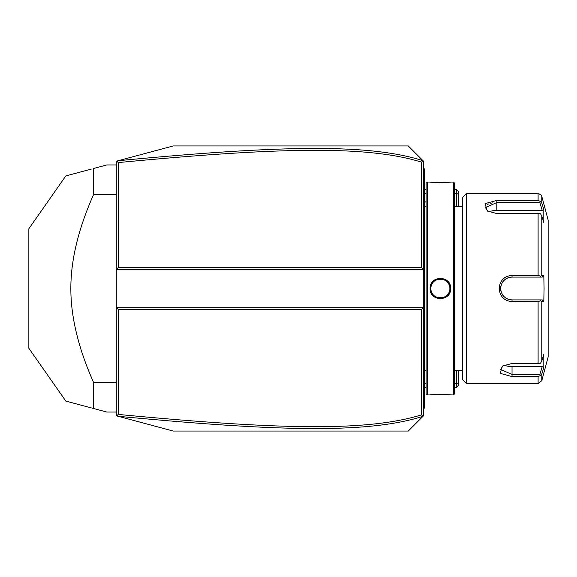 <?xml version="1.0" encoding="UTF-8"?>
<svg xmlns="http://www.w3.org/2000/svg" width="577" height="577" viewBox="0 0 577 577"><rect width="100%" height="100%" fill="white"/><g stroke="black" fill="none" stroke-linecap="round" stroke-linejoin="round"><path stroke-width="0.87" d="M116.287 161.221L173.309 145.938L408.249 145.938L423.46 161.149L423.46 269.495L116.287 269.495L118.191 267.591L421.556 267.591L423.46 269.495L423.46 307.505L116.287 307.505L116.287 161.221M116.287 307.505L116.287 415.779L116.857 415.938L118.191 414.416C280.011 429.829 367.614 431.546 421.556 414.849L421.556 309.409L118.191 309.409L116.287 307.505M116.857 161.062L118.191 162.584L118.191 267.591M422.97 416.342L408.249 431.062L173.309 431.062L118.17 416.284C280.811 431.733 368.508 433.507 422.97 416.342L423.46 415.851L423.46 307.505L421.556 309.409M422.97 160.658C368.818 143.558 281.179 145.209 118.17 160.716M423.042 160.731L421.556 162.151C367.917 145.512 280.372 147.113 118.191 162.584M421.556 267.591L421.556 162.151M456.53 370.225L456.53 383.539L454.633 383.539M426.122 383.539L424.218 383.539M458.434 370.225L458.434 382.753L456.53 383.539L456.53 387.34L454.633 387.34M426.122 387.34L424.218 387.34L424.218 407.492L423.46 408.249L424.218 407.492L424.218 408.249L423.46 409.014M423.46 167.986L424.218 168.751L424.218 189.66L426.122 189.66M454.633 189.66L456.53 189.66L456.53 193.461L458.434 194.247L458.434 206.768M424.218 193.461L426.122 193.461M454.633 193.461L456.53 193.461L456.53 206.768M456.53 387.34L458.434 385.443L458.434 382.753M456.53 189.66L458.434 191.557L458.434 194.247M118.17 416.284L116.857 415.938M118.191 309.409L118.191 414.416M423.042 416.269L421.556 414.849M423.46 372.021L424.218 371.949L424.218 387.34L423.46 387.34L424.218 387.34M424.218 371.949L424.218 360.921L423.46 360.841M423.46 216.159L424.218 216.079L424.218 360.921M424.218 216.079L424.218 205.051L423.46 204.979M423.46 189.66L424.218 189.66L424.218 205.051M424.218 169.508L423.46 168.751L424.218 169.508M426.122 288.5L426.122 393.802L427.261 394.942L427.261 182.058L426.122 183.197L426.122 370.232L424.297 370.225L424.297 206.775A3.801 3.801 0 0 1 424.218 206.003M424.297 370.225A3.801 3.801 0 0 0 424.218 370.997M427.261 182.058L430.11 182.058C429.504 182.599 451.228 182.606 450.637 182.058L453.493 182.058L453.493 394.942L450.211 394.906M450.637 288.5C451.236 301.843 429.512 301.85 430.11 288.5C429.512 275.157 451.236 275.157 450.637 288.5L449.88 288.5C450.471 300.761 430.276 300.761 430.868 288.5C430.276 276.239 450.471 276.239 449.88 288.5A9.506 9.506 0 0 1 449.858 289.077M438.607 298.684L440.417 298.836M449.238 394.819L447.125 394.661M445.877 394.589L444.615 394.531M443.215 394.48L441.867 394.452M440.366 394.444L438.866 394.452M437.525 394.48L436.111 394.531M434.878 394.589L433.601 394.661M431.502 394.819L430.543 394.906M427.261 394.942L430.11 394.942C429.519 394.394 451.243 394.401 450.637 394.942M430.11 182.058L430.543 182.094M431.517 182.181L433.587 182.339M434.878 182.411L436.133 182.469M437.532 182.52L438.888 182.548M440.374 182.556L441.939 182.548M443.23 182.52L444.636 182.469M445.877 182.411L447.125 182.339M449.238 182.181L450.211 182.094M453.493 182.058L454.633 183.197L454.633 393.802L453.493 394.942M466.418 383.539L466.418 193.461L462.617 197.262L462.617 379.738L466.418 383.539L538.103 383.539L538.103 376.586L512.037 376.586L538.103 376.586L540.512 375.497L541.774 374.062L541.774 380.719L538.103 383.539M538.103 301.634L540.512 300.768L541.774 301.482L541.774 361.079L543.808 354.437L543.808 367.426L542.236 366.633L539.856 374.415L512.037 374.415L512.037 376.586L500.237 373.362L502.48 366.027L512.037 363.452L538.103 363.452L538.103 301.634L512.037 301.634C504.233 300.891 499.92 296.513 499.112 288.5C499.927 280.48 504.233 276.102 512.037 275.366L509.57 275.604M502.553 297.429L503.404 298.28M506.664 300.451L507.342 300.74M509.679 301.418L531.042 301.634M541.774 361.079L540.512 363.229L538.103 363.452M531.042 275.366L512.037 275.366L538.103 275.366L538.103 213.548L540.512 213.771L541.774 215.921L541.774 275.517L543.808 275.517L544.075 288.5L543.808 301.482L542.236 299.903L539.856 299.903L540.512 300.768M539.856 299.903L512.037 299.903C505.127 299.239 501.326 295.438 500.627 288.5C501.326 281.562 505.127 277.761 512.037 277.097L542.236 277.097L512.037 277.097A11.403 11.403 0 0 0 511.388 277.111M507.169 276.333L506.671 276.549M505.113 277.407L504.11 278.121M500.793 282.023L500.071 283.523M538.103 213.548L496.826 213.548L487.276 210.973L485.041 203.631L496.826 200.414L538.103 200.414L538.103 193.461L466.418 193.461M539.856 374.415L540.512 375.497M542.236 366.633L512.037 366.633L512.037 374.415L500.627 369.489L503.079 365.659M543.808 367.426L541.774 374.062M542.481 205.253L541.774 202.938L541.774 196.281L548.15 220.068L548.15 356.932L541.774 380.719M543.808 301.482L541.774 301.482M542.236 299.903L512.037 299.903A11.403 11.403 0 0 1 511.388 299.889M510.732 299.831A11.403 11.403 0 0 1 509.433 299.607M508.164 299.225A11.403 11.403 0 0 1 507.544 298.987M506.354 298.388A11.403 11.403 0 0 1 505.791 298.042M505.704 297.992A11.403 11.403 0 0 1 505.243 297.66M504.219 296.809A11.403 11.403 0 0 1 503.75 296.333M502.892 295.316A11.403 11.403 0 0 1 502.509 294.768M501.557 293.008A11.403 11.403 0 0 1 501.312 292.395M500.937 291.125A11.403 11.403 0 0 1 500.706 289.82M500.648 289.164A11.403 11.403 0 0 1 500.648 287.836M500.706 287.18A11.403 11.403 0 0 1 500.937 285.875M501.319 284.605A11.403 11.403 0 0 1 501.557 283.985M502.509 282.232A11.403 11.403 0 0 1 502.892 281.684M503.75 280.66A11.403 11.403 0 0 1 504.219 280.191M505.243 279.333A11.403 11.403 0 0 1 505.683 279.023M505.791 278.958A11.403 11.403 0 0 1 506.361 278.604M507.551 278.013A11.403 11.403 0 0 1 508.171 277.768M509.441 277.393A11.403 11.403 0 0 1 510.739 277.169M541.774 275.517L540.512 276.232L538.103 275.366M543.808 275.517L542.236 277.097M539.856 277.097L540.512 276.232M487.875 211.341L485.423 207.511L496.826 202.585L539.856 202.585L540.512 201.503L538.103 200.414M543.548 208.73L541.774 202.938L540.512 201.503M492.679 202.873L490.443 203.32M488.568 203.948L487.103 204.741M539.856 202.585L542.236 210.367L543.808 209.574L543.808 222.563L541.774 215.921M489.007 211.918A11.403 5.705 180 0 1 496.826 210.367L542.236 210.367M512.037 366.633A11.403 5.705 0 0 1 504.211 365.082M449.808 289.661A9.506 9.506 0 0 1 449.721 290.238M449.591 290.808A9.506 9.506 0 0 1 449.433 291.371M449.238 291.926A9.506 9.506 0 0 1 448.459 293.498M448.134 293.989A9.506 9.506 0 0 1 447.781 294.45M447.399 294.897A9.506 9.506 0 0 1 446.995 295.323M446.562 295.72A9.506 9.506 0 0 1 446.1 296.088M445.624 296.427A9.506 9.506 0 0 1 444.607 297.011M444.074 297.256A9.506 9.506 0 0 1 443.533 297.465M442.97 297.645A9.506 9.506 0 0 1 442.408 297.782M441.831 297.891A9.506 9.506 0 0 1 441.246 297.963M440.669 297.999A9.506 9.506 0 0 1 440.085 297.999M439.501 297.963A9.506 9.506 0 0 1 438.917 297.891M438.347 297.782A9.506 9.506 0 0 1 437.777 297.645M437.222 297.465A9.506 9.506 0 0 1 436.674 297.256M436.14 297.011A9.506 9.506 0 0 1 435.123 296.427M434.647 296.088A9.506 9.506 0 0 1 434.192 295.72M433.76 295.323A9.506 9.506 0 0 1 433.349 294.897M432.966 294.45A9.506 9.506 0 0 1 432.613 293.989M432.288 293.498A9.506 9.506 0 0 1 431.509 291.926M431.315 291.371A9.506 9.506 0 0 1 431.156 290.808M431.033 290.238A9.506 9.506 0 0 1 430.94 289.661M430.889 289.077A9.506 9.506 0 0 1 430.889 287.923M449.88 288.5A9.506 9.506 0 0 0 449.858 287.923M449.808 287.339A9.506 9.506 0 0 0 449.721 286.762M449.591 286.192A9.506 9.506 0 0 0 449.433 285.629M449.238 285.074A9.506 9.506 0 0 0 448.459 283.502M448.134 283.011A9.506 9.506 0 0 0 447.781 282.55M447.399 282.103A9.506 9.506 0 0 0 446.995 281.677M446.562 281.28A9.506 9.506 0 0 0 446.1 280.912M445.624 280.573A9.506 9.506 0 0 0 444.607 279.989M444.074 279.744A9.506 9.506 0 0 0 443.533 279.535M442.97 279.355A9.506 9.506 0 0 0 442.408 279.218M441.831 279.109A9.506 9.506 0 0 0 441.246 279.037M440.669 279.001A9.506 9.506 0 0 0 440.085 279.001M439.501 279.037A9.506 9.506 0 0 0 438.917 279.109M438.347 279.218A9.506 9.506 0 0 0 437.777 279.355M437.222 279.535A9.506 9.506 0 0 0 436.674 279.744M436.14 279.989A9.506 9.506 0 0 0 435.123 280.573M434.647 280.912A9.506 9.506 0 0 0 434.192 281.28M433.753 281.677A9.506 9.506 0 0 0 433.349 282.103M432.966 282.55A9.506 9.506 0 0 0 432.613 283.018M432.288 283.502A9.506 9.506 0 0 0 431.509 285.074M431.315 285.629A9.506 9.506 0 0 0 431.156 286.192M431.033 286.762A9.506 9.506 0 0 0 430.94 287.339M116.287 382.219L93.474 382.219C78.335 348.039 70.791 316.795 70.848 288.5C70.798 260.191 78.335 228.954 93.474 194.781L93.474 168.513L106.781 164.95L116.287 164.95M116.287 194.781L93.474 194.781M116.287 412.05L106.781 412.05L93.474 408.487L93.474 382.219M88.418 407.131L65.828 401.08L28.85 348.27L28.85 228.73L65.828 175.92L88.418 169.869M93.474 168.513C55.882 178.589 55.882 178.589 93.474 168.513M89.363 169.616L91.354 169.083M93.474 408.487C55.882 398.411 55.882 398.411 93.474 408.487L92.399 408.199M91.354 407.917L89.363 407.384M424.218 379.702L423.46 379.702M424.218 353.167L423.46 353.167M424.218 223.833L423.46 223.833M424.218 197.298L423.46 197.298M512.037 301.634L512.037 299.903M499.112 288.5L500.627 288.5M512.037 275.366L512.037 277.097M496.826 200.414L496.826 210.367M430.11 288.5L430.868 288.5M426.122 202.275A22.813 22.813 0 0 0 424.218 201.279M454.633 206.768L462.617 206.768L454.633 206.775M426.122 206.775L424.297 206.775M462.617 370.225L454.633 370.225M541.774 196.281C542.517 195.812 541.298 194.875 538.103 193.461"/></g></svg>
